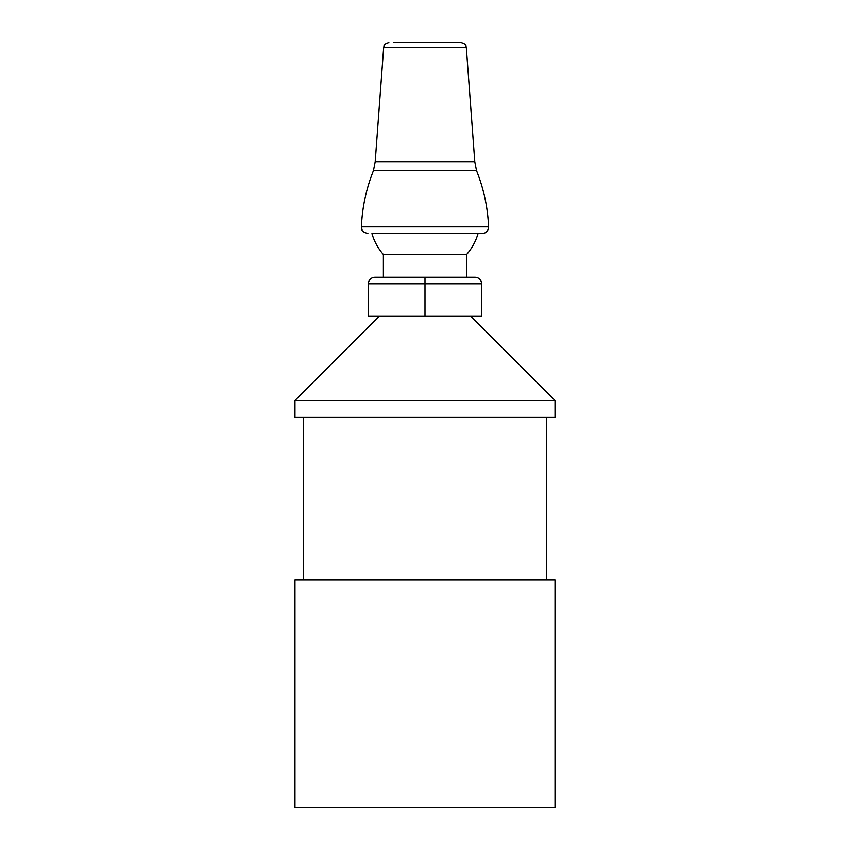 <?xml version="1.0" encoding="UTF-8"?>
<svg xmlns="http://www.w3.org/2000/svg" width="850" height="850" viewBox="0 0 850 850"><rect width="100%" height="100%" fill="white"/><g stroke="black" fill="none" stroke-linecap="round" stroke-linejoin="round"><path stroke-width="0.64" stroke-dasharray="4.25 3.19" d="M478.051 233.633L371.949 233.633M373.469 170.616L476.531 170.616M374.808 277.281L466.608 277.281L383.392 277.281L425 277.281L425 283.772L368.316 283.772L368.316 316.019L425 316.019L425 283.772L481.684 283.772L481.684 316.019L425 316.019M466.608 254.522L383.392 254.522M403.506 316.019L470.507 316.019L403.506 316.019M294.982 417.435L555.018 417.435M294.982 400.531L555.018 400.531M367.582 417.435L546.571 417.435L367.582 417.435M367.582 579.966L546.571 579.966L367.582 579.966M294.982 579.966L555.018 579.966M294.982 807.5L555.018 807.5M361.42 226.865L488.58 226.865M375.211 161.659L474.789 161.659M466.31 47.313L383.69 47.313"/><path stroke-width="1.27" d="M393.709 42.5L461.125 42.5L393.709 42.5M375.572 233.633L482.078 233.633L375.572 233.633M371.949 233.633L478.051 233.633M474.789 161.659L375.211 161.659L383.69 47.313L466.31 47.313L474.789 161.659L476.531 170.616L373.469 170.616C366.244 188.679 362.228 207.432 361.42 226.865L362.142 230.106C361.675 230.998 363.609 232.178 367.922 233.633M374.808 277.281C370.876 277.674 368.709 279.841 368.316 283.772C368.709 279.841 370.876 277.674 374.808 277.281L475.192 277.281C479.124 277.674 481.291 279.841 481.684 283.772C481.291 279.841 479.124 277.674 475.192 277.281L425 277.281L425 283.772L481.684 283.772L481.684 316.019L368.316 316.019L368.316 283.772L425 283.772L425 316.019M371.981 233.718A55.261 55.261 0 0 0 383.403 254.532L466.608 254.522A55.261 55.261 0 0 0 478.029 233.708M555.018 417.435L294.982 417.435L294.982 400.531L555.018 400.531L555.018 417.435M555.018 579.966L294.982 579.966L294.982 807.5L555.018 807.5L555.018 579.966M476.531 170.616C483.756 188.679 487.772 207.432 488.58 226.865L361.42 226.865M488.58 226.865C488.314 230.956 486.147 233.208 482.078 233.633M375.211 161.659L373.469 170.616M466.31 47.313C465.524 46.017 467.5 44.423 461.125 42.5M383.69 47.313C384.476 46.017 382.5 44.423 388.875 42.5M466.608 277.281L466.608 254.522M383.392 277.281L383.392 254.522M303.429 417.435L303.429 579.966M546.571 417.435L546.571 579.966M379.493 316.019L294.982 400.531M470.507 316.019L555.018 400.531"/></g></svg>
